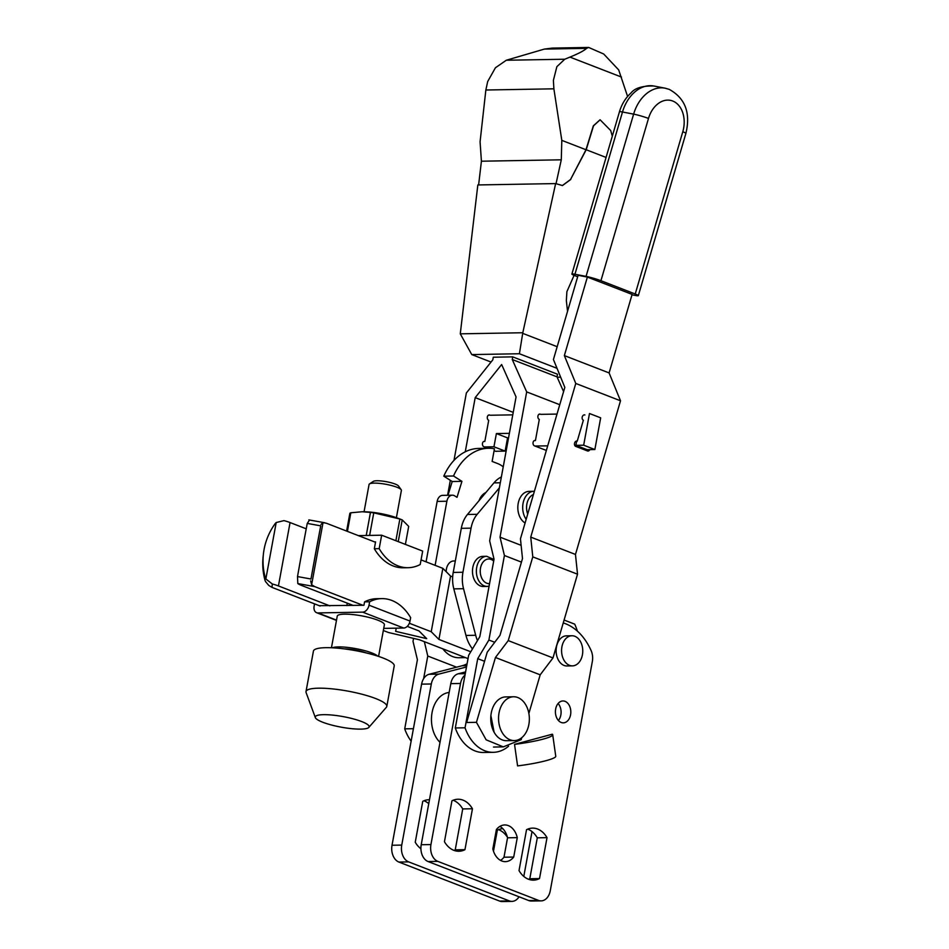 <?xml version="1.0" encoding="UTF-8"?>
<svg xmlns="http://www.w3.org/2000/svg" width="949" height="949" viewBox="0 0 949 949"><rect width="100%" height="100%" fill="white"/><g stroke="black" fill="none" stroke-linecap="round" stroke-linejoin="round"><path stroke-width="1.42" d="M555.663 709.01A10.949 7.699 -91 0 1 562.935 700.955A10.949 7.699 -91 0 1 570.574 714.787A10.949 7.699 -91 0 1 563.315 722.853A10.949 7.699 -91 0 1 555.663 709.01M558.107 703.494A10.949 7.699 -91 0 1 560.847 714.965A10.949 7.699 -91 0 1 558.403 720.481M440.004 742.343A27.379 19.265 -91 0 1 432.068 712.557A27.379 19.265 -91 0 1 449.162 692.462M572.425 665.866L566.98 665.961A15.065 10.593 -91 0 1 556.458 646.933A15.065 10.593 -91 0 1 566.458 635.842L571.903 635.747A15.065 10.593 -91 0 1 582.425 654.786A15.065 10.593 -91 0 1 572.425 665.866A15.065 10.593 -91 0 1 561.915 646.838A15.065 10.593 -91 0 1 571.903 635.747M467.086 663.766A38.34 26.963 89 0 1 462.199 665.735L429.067 674.288A13.689 9.632 89 0 0 421.593 684.146L392.02 845.251A13.689 9.632 89 0 0 398.924 862.072L499.589 901.064A13.689 9.632 89 0 0 502.258 901.55L511.986 901.384A13.689 9.632 89 0 0 519.032 896.781M507.395 837.172A26.014 18.292 89 0 0 498.533 829.651M428.758 803.625A26.014 18.292 89 0 0 423.954 800.766M552.709 734.74L555.758 756.27A34.223 4.223 171.9 0 1 517.585 765.902L514.536 744.384L552.294 734.206A34.223 4.223 171.9 0 1 552.709 734.74A34.223 4.223 171.9 0 1 514.536 744.384M464.998 675.142A13.689 9.632 89 0 0 460.514 683.47L430.941 844.574A13.689 9.632 89 0 0 437.833 861.384L538.51 900.387A13.689 9.632 89 0 0 541.179 900.874A13.689 9.632 89 0 0 550.254 890.791L592.342 661.465A13.689 9.632 89 0 0 591.144 650.634A61.614 43.334 89 0 0 563.231 622.935M472.46 808.762A26.014 18.292 89 0 0 457.999 799.236A26.014 18.292 89 0 0 451.949 800.814L444.44 841.727A26.014 18.292 89 0 0 458.901 851.253A26.014 18.292 89 0 0 464.951 849.675L472.46 808.762L462.732 808.928A26.014 18.292 89 0 0 453.148 800.256M517.288 837.623A18.351 12.906 89 0 0 504.738 824.954A18.351 12.906 89 0 0 496.398 829.533L492.839 848.964A18.351 12.906 89 0 0 505.378 861.645A18.351 12.906 89 0 0 513.717 857.054L517.288 837.623L507.549 837.801A18.351 12.906 89 0 0 499.898 826.389M526.529 829.699L519.02 870.613A26.014 18.292 89 0 0 533.48 880.138A26.014 18.292 89 0 0 539.518 878.56L547.027 837.647A26.014 18.292 89 0 0 532.567 828.121A26.014 18.292 89 0 0 526.529 829.699M465.603 671.88L458.26 673.778A13.689 9.632 89 0 0 450.775 683.636L421.214 844.74A13.689 9.632 89 0 0 428.106 861.55L528.783 900.554A13.689 9.632 89 0 0 531.452 901.04L541.179 900.874M454.025 850.399A26.014 18.292 89 0 0 455.223 849.841L462.732 808.928M500.491 860.375A18.351 12.906 89 0 0 503.99 857.22L507.549 837.801M528.593 879.284A26.014 18.292 89 0 0 529.791 878.727L537.3 837.813A26.014 18.292 89 0 0 527.715 829.141M464.951 849.675L455.223 849.841M513.717 857.054L503.99 857.22M547.027 837.647L537.3 837.813M539.518 878.56L529.791 878.727M466.505 666.969L438.806 674.122A13.689 9.632 89 0 0 431.321 683.98L401.747 845.085A13.689 9.632 89 0 0 408.651 861.894L509.328 900.898A13.689 9.632 89 0 0 511.986 901.384M523.801 876.425L532.021 831.597M502.816 828.655A26.014 18.292 89 0 0 497.335 830.209L493.48 851.206M429.47 799.746A26.014 18.292 89 0 0 428.806 799.746A26.014 18.292 89 0 0 422.756 801.324L415.247 842.238A26.014 18.292 89 0 0 420.905 848.75M306.242 528.818L290.062 522.555A19.17 3.76 10.4 0 0 283.976 520.621L276.206 522.531A9.122 8.944 6.2 0 0 274.913 523.978A65.718 64.437 6.2 0 0 264.071 549.483A65.718 64.437 6.2 0 0 263.395 554.109L263.11 556.778A65.718 64.437 6.2 0 0 264.866 579.815A9.122 8.944 6.2 0 0 265.566 581.63L268.816 585.474L271.972 587.372L320.157 606.043M263.395 554.109A65.718 64.437 6.2 0 0 265.151 577.146A9.122 8.944 6.2 0 0 265.85 578.961L272.339 584.003A19.17 3.76 10.4 0 1 278.437 585.936L329.896 605.877M353.242 605.462L301.782 585.533A19.17 3.76 10.4 0 1 297.808 583.564L297.512 576.577A65.718 0.937 -79.8 0 1 302.517 548.807A65.718 0.937 -79.8 0 1 307.262 523.409L309.433 520.171M315.981 551.25A65.718 0.937 -79.8 0 1 320.738 525.853L310.975 579.009A65.718 0.937 -79.8 0 1 315.981 551.25M362.969 605.296L314.783 586.624L311.628 584.726L310.655 580.835M375.507 542.259L326.42 523.243L323.04 522.602L321.011 524.417M577.372 631.132A43.808 30.819 89 0 0 574.691 624.145L564.086 620.041M409.363 623.268L431.226 631.737L438.924 639.436L470.763 651.773M421.059 559.898L442.851 568.344L431.226 631.737M468.035 658.606L419.458 639.78L388.414 632.485L383.337 630.516M442.851 568.344L450.55 576.055L438.924 639.436M450.55 576.055L452.673 576.873M396.231 628.167L395.638 631.346L426.694 638.641L418.995 630.931L407.24 626.376M405.389 544.394L408.699 526.387L402.222 519.91A30.665 6.014 -169.6 0 0 401.083 519.447A30.665 6.014 -169.6 0 0 400.193 519.115A30.665 6.014 -169.6 0 0 399.873 518.996L373.764 512.851L369.624 535.414M395.887 540.716L399.873 518.996M366.112 652.888A16.43 3.215 -169.6 0 0 344.345 648.891M377.69 656.115A23.962 4.698 -169.6 0 0 371.83 652.924A23.962 4.698 -169.6 0 0 332.387 647.799M378.58 656.411L384.381 624.81A23.962 4.698 -169.6 0 0 377.844 620.183A23.962 4.698 -169.6 0 0 352.423 614.537A23.962 4.698 -169.6 0 0 337.251 616.15L331.45 647.752M366.231 535.473L370.454 512.436L362.174 511.748L350.833 512.78L347.417 531.381M350.833 512.78A30.665 6.014 -169.6 0 0 349.873 513.267L346.61 531.06M373.764 512.851A30.665 6.014 -169.6 0 0 370.454 512.436M401.178 489.72A16.43 3.215 -169.6 0 0 396.907 487.24A16.43 3.215 -169.6 0 0 381.024 483.539A16.43 3.215 -169.6 0 0 369.517 483.907L373.325 481.392A13.072 2.562 -169.6 0 1 382.471 481.096A13.072 2.562 -169.6 0 1 395.116 484.037A13.072 2.562 -169.6 0 1 398.509 486.007L401.178 489.72A16.43 3.215 -169.6 0 1 401.391 490.408L396.385 517.703A24.638 4.828 -169.6 0 0 364.072 511.772L362.174 511.748M402.222 519.91L398.236 541.63M383.728 628.38L403.705 628.036A7.117 4.864 111.2 0 0 410.015 621.073L410.644 617.669A52.029 36.596 89 0 0 381.723 598.617A52.029 36.596 89 0 0 369.636 601.773L369.007 605.189A7.117 4.864 111.2 0 1 362.684 612.141L317.927 612.924A7.117 4.864 111.2 0 1 316.61 612.698A7.117 4.864 111.2 0 1 314.131 606.15L314.546 603.872M319.255 605.687L363.942 605.272L364.57 601.868A52.029 36.596 -91 0 1 376.658 598.7L381.723 598.617M408.117 567.704L403.254 567.787A52.029 36.596 -91 0 1 374.321 548.736L379.185 548.652A52.029 36.596 89 0 0 408.117 567.704A52.029 36.596 89 0 0 420.205 564.536L422.673 551.096L381.652 535.2L379.185 548.652M369.636 601.773L364.57 601.868M374.321 548.736L375.579 541.891L374.606 541.915M358.354 535.616L381.652 535.2M369.517 483.907A16.43 3.215 -169.6 0 0 369.066 484.476L364.06 511.772M360.845 729.117A27.379 5.362 -169.6 0 0 368.841 727.409A27.379 5.362 -169.6 0 0 354.629 719.247A27.379 5.362 -169.6 0 0 323.562 714.668A27.379 5.362 -169.6 0 0 315.341 717.598A27.379 5.362 -169.6 0 0 332.613 725.297A27.379 5.362 -169.6 0 0 360.845 729.117M368.841 727.409L386.362 707.302A41.068 8.043 -169.6 0 0 386.801 706.436A41.068 8.043 -169.6 0 0 362.933 694.478A41.068 8.043 -169.6 0 0 318.437 688.191A41.068 8.043 -169.6 0 0 306.005 691.607A41.068 8.043 -169.6 0 0 306.1 692.568L315.341 717.598M386.801 706.436L394.226 665.925A41.068 8.043 -169.6 0 0 370.371 653.968A41.068 8.043 -169.6 0 0 325.875 647.681A41.068 8.043 -169.6 0 0 313.431 651.097L306.005 691.607M546.351 450.431A2.74 1.922 -91 0 1 546.209 450.384L534.465 445.84A2.74 1.922 -91 0 1 533.077 442.471A2.74 1.922 -91 0 1 534.892 440.455A2.74 1.922 -91 0 1 535.426 440.55L539.305 419.422A2.74 1.922 -91 0 1 537.929 416.065A2.74 1.922 -91 0 1 539.744 414.049A2.74 1.922 -91 0 1 540.278 414.144L538.83 414.393M496.671 451.249A2.74 1.922 -91 0 1 496.137 451.368A2.74 1.922 -91 0 1 495.603 451.273L494.109 450.692M499.044 712.889A21.91 15.409 89 0 0 514.334 740.576A21.91 15.409 89 0 0 528.866 724.443A21.91 15.409 89 0 0 513.575 696.768A21.91 15.409 89 0 0 499.044 712.889M513.575 696.768L505.781 696.91A21.91 15.409 89 0 0 491.25 713.031A21.91 15.409 89 0 0 506.552 740.706L514.334 740.576M526.161 519.317A16.43 11.554 89 0 1 523.053 503.385A16.43 11.554 89 0 1 533.955 491.285L529.091 491.368A16.43 11.554 89 0 0 518.19 503.468A16.43 11.554 89 0 0 525.094 522.97M487.869 448.272L483.86 446.718A2.74 1.922 -91 0 1 482.483 443.361A2.74 1.922 -91 0 1 484.298 441.344A2.74 1.922 -91 0 1 484.832 441.439L488.711 420.312A2.74 1.922 -91 0 1 487.335 416.955A2.74 1.922 -91 0 1 489.15 414.938A2.74 1.922 -91 0 1 489.684 415.033L488.237 415.282M424.345 641.678L427.774 656.032L456.576 667.183M521.452 562.116L504.417 555.509L488.901 640.029L477.727 658.653L465.034 727.8A43.808 30.819 89 0 0 493.302 752.32L483.575 752.486A43.808 30.819 -91 0 1 455.306 727.966L468.64 655.308L479.814 636.684L494.038 559.186L489.648 540.835L516.066 396.919L501.641 364.523L475.2 397.631L513.231 412.364M512.745 356.871L512.258 359.517L557.004 376.848L557.49 374.214L512.745 356.871L493.29 357.215L492.804 359.861L466.362 392.969L453.978 460.395M413.55 638.392L413.017 641.358L417.406 659.709L404.713 728.856A43.808 30.819 -91 0 0 411.131 741.145M488.901 640.029L494.737 642.283M512.258 359.517L526.683 391.901L559.756 404.713M557.004 376.848L563.587 391.629M526.683 391.901L500.028 537.158L521.131 545.331M500.028 537.158L504.417 555.509M477.727 658.653L484.548 661.287M493.302 752.32A43.808 30.819 89 0 0 508.581 746.211M475.2 397.631L465.259 451.807M447.584 495.271L450.324 480.336M413.408 728.702L404.713 728.856M427.774 656.032L423.622 678.689M465.034 727.8L455.306 727.966M557.004 414.072L540.835 414.357M589.483 413.515L600.67 417.845L594.857 449.529L583.671 445.2L589.483 413.515M535.022 446.054L547.703 445.828M512.78 414.855L490.242 415.247M484.832 441.439L483.776 441.463M535.426 440.55L534.37 440.573M495.603 451.273L505.141 451.107L507.573 437.904L508.545 437.88M484.429 446.943L493.954 446.777L505.141 451.107M493.954 446.777L496.386 433.563L507.573 437.904M496.386 433.563L509.388 433.337M576.743 446.777L576.933 445.745M576.672 441.048L575.889 445.342L587.075 449.672L594.857 449.529M575.889 445.342L583.671 445.2M485.841 492.555A16.702 11.744 89 0 0 479.031 500.681M455.318 560.954L453.693 560.978A10.949 7.699 89 0 0 446.421 569.044A10.949 7.699 89 0 0 446.172 571.678M483.338 586.482A15.065 10.593 -91 0 1 472.816 567.443A15.065 10.593 -91 0 1 482.804 556.363L486.695 556.292A15.065 10.593 -91 0 0 476.706 567.383A15.065 10.593 -91 0 0 487.228 586.411L483.338 586.482M499.376 487.845L477.193 514.311A27.379 19.265 89 0 0 471.048 528.154L462.946 572.247A27.379 19.265 89 0 0 463.539 588.7L475.686 635.272A32.859 23.108 89 0 0 477.466 640.599M501.369 476.979A32.859 23.108 89 0 0 493.954 482.875L467.466 514.477A27.379 19.265 89 0 0 461.309 528.32L453.219 572.425A27.379 19.265 89 0 0 453.812 588.878L465.959 635.439A32.859 23.108 89 0 0 472.483 648.914M503.231 466.849A32.859 23.108 89 0 0 497.727 463.598L492.128 461.428L494.453 448.77A60.238 42.373 89 0 0 488.427 448.272A60.238 42.373 89 0 0 453.515 475.995L461.938 481.357L457.003 497.335L454.785 495.924A8.209 5.777 89 0 0 452.329 495.188L442.602 495.366A8.209 5.777 89 0 0 437.157 501.404L426.065 561.844M452.329 495.188A8.209 5.777 89 0 0 446.884 501.238L435.117 565.355M442.827 648.831A32.859 23.108 89 0 0 459.008 657.728L465.484 657.61M488.427 448.272L478.699 448.438A60.238 42.373 89 0 0 443.788 476.161L452.21 481.534L447.964 495.271M453.515 475.995L443.788 476.161M461.938 481.357L452.21 481.534M556.031 183.726L561.286 159.812L561.808 140.369L553.884 88.815L553.386 80.38L556.861 66.691L564.738 59.229L569.958 57.106C578.665 53.535 584.216 50.617 586.589 48.352L588.677 47.45L552.33 48.091L544.382 49.087L506.268 60.25L495.425 67.77L487.691 81.531L485.852 90.013L480.075 141.804L481.416 161.211L478.616 184.936M567.538 311.367L566.351 300.631L566.897 291.64L574.086 275.352M588.677 47.45L603.694 53.998L618.689 69.906L627.586 96.454M561.808 140.369L585.996 149.74L570.539 179.491L562.377 185.553M600.029 119.799L593.327 125.837L585.996 149.74M460.277 333.834L522.804 332.743L555.639 183.584L477.833 184.948L460.277 333.834L471.76 354.582L491.048 362.055M570.539 179.491L586.197 149.74L593.516 125.837L600.124 119.799L610.681 130.523L612.307 136.146M570.74 179.48L562.472 185.553L555.639 183.584M471.76 354.582L519.4 353.752L522.804 332.743M557.17 377.228L560.657 377.168M519.4 353.752L557.039 368.331M481.416 161.211L561.286 159.812M522.911 333.431L557.182 346.705M586.197 149.74L606.067 157.439M476.445 722.331L466.611 722.509L487.205 652.236L499.981 635.344L522.496 558.546L520.455 538.807L564.833 387.382L553.421 359.505L578.107 275.293L587.372 277.072L564.358 355.59L575.77 383.455L530.74 537.11L532.78 556.861L508.237 640.599L495.449 657.491L476.445 722.331L486.149 739.829L503.326 746.875L521.191 739.662L521.772 737.681M495.449 657.491L540.195 674.822L528.878 713.458M490.894 715.653L494.121 732.26M587.372 277.072L632.117 294.404L609.104 372.921L620.516 400.786L575.474 554.441L577.526 574.192L552.982 657.93L540.195 674.822M564.358 355.59L609.104 372.921M575.77 383.455L620.516 400.786M530.74 537.11L575.474 554.441M584.394 414.867L584.904 414.974A2.74 1.981 100.9 0 0 584.655 414.903A2.74 1.981 100.9 0 0 582.223 417.038A2.74 1.981 100.9 0 0 583.374 420.205L577.241 441.143A2.74 1.981 100.9 0 0 576.992 441.071A2.74 1.981 100.9 0 0 574.56 443.207A2.74 1.981 100.9 0 0 575.699 446.374L587.443 450.929A2.74 1.981 100.9 0 0 587.692 451A2.74 1.981 100.9 0 0 589.851 449.624M532.78 556.861L577.526 574.192M508.237 640.599L552.982 657.93M580.385 448.189A2.74 1.981 100.9 0 0 580.812 447.252M631.998 294.819L635.284 295.447A10.949 0.985 -163.7 0 0 638.333 295.649A10.949 0.985 -163.7 0 0 635.237 293.988L600.931 280.702A10.949 0.985 -163.7 0 0 586.067 276.384L574.94 274.249A10.949 0.985 -163.7 0 0 571.891 274.059A10.949 0.985 -163.7 0 0 574.987 275.708L577.68 276.752M586.446 276.894L579.032 275.471M460.514 683.47L450.775 683.636M465.271 673.66L458.26 673.778M538.51 900.387L528.783 900.554M437.833 861.384L428.106 861.55M430.941 844.574L421.214 844.74M421.593 684.146L431.321 683.98M392.02 845.251L401.747 845.085M398.924 862.072L408.651 861.894M499.589 901.064L509.328 900.898M462.199 665.735L466.742 665.652M429.067 674.288L438.806 674.122M264.866 579.815L265.151 577.146M320.738 525.853L307.262 523.409M310.975 579.009L297.512 576.577M314.783 586.624L297.808 583.564M323.04 522.602L311.628 584.726M276.206 522.531L265.85 578.961M290.062 522.555L278.437 585.936M272.339 584.003L271.972 587.372M336.515 620.124L317.927 612.924M403.705 628.036L362.684 612.141M410.015 621.073L369.007 605.189M533.433 494.512A13.689 9.632 89 0 0 526.873 504.073A13.689 9.632 89 0 0 527.715 514.026M489.684 415.033L488.616 415.045M540.278 414.144L539.21 414.167M489.565 583.611A12.325 8.671 -91 0 1 480.514 568.071A12.325 8.671 -91 0 1 493.694 561.12M467.466 514.477L477.193 514.311M461.309 528.32L471.048 528.154M493.954 482.875L500.313 482.768M465.959 635.439L475.686 635.272M453.812 588.878L463.539 588.7M453.219 572.425L462.946 572.247M446.884 501.238L437.157 501.404M485.852 90.013L553.884 88.815M569.958 57.106L621.488 77.071M506.268 60.25L564.738 59.229M544.382 49.087L586.589 48.352M586.067 276.384L633.624 114.129A36.145 26.192 -79.1 0 1 665.059 88.174L669.247 89.372C685.237 98.233 690.789 112.907 685.89 133.394A10.949 0.985 -163.7 0 0 682.794 131.733A25.196 18.256 -79.1 0 0 672.699 101.009A25.196 18.256 -79.1 0 0 648.487 118.447A10.949 0.985 -163.7 0 0 633.624 114.129L622.497 111.994A10.949 0.985 -163.7 0 0 619.448 111.804C621.69 104.224 625.533 97.949 630.978 92.99C634.893 88.02 642.544 85.707 653.944 86.027A36.145 26.192 -79.1 0 0 622.497 111.994L574.94 274.249M682.794 131.733L635.237 293.988M648.487 118.447L600.931 280.702M324.665 522.745L308.828 519.886M396.374 517.691L400.193 519.115M336.468 620.385L316.61 612.698M347.287 603.161L346.848 605.581M493.978 559.53L486.695 556.292M489.091 586.174L487.228 586.411M503.326 746.875L493.48 747.053M619.448 111.804L571.891 274.059M685.89 133.394L638.333 295.649M665.059 88.174L653.944 86.027"/></g></svg>
